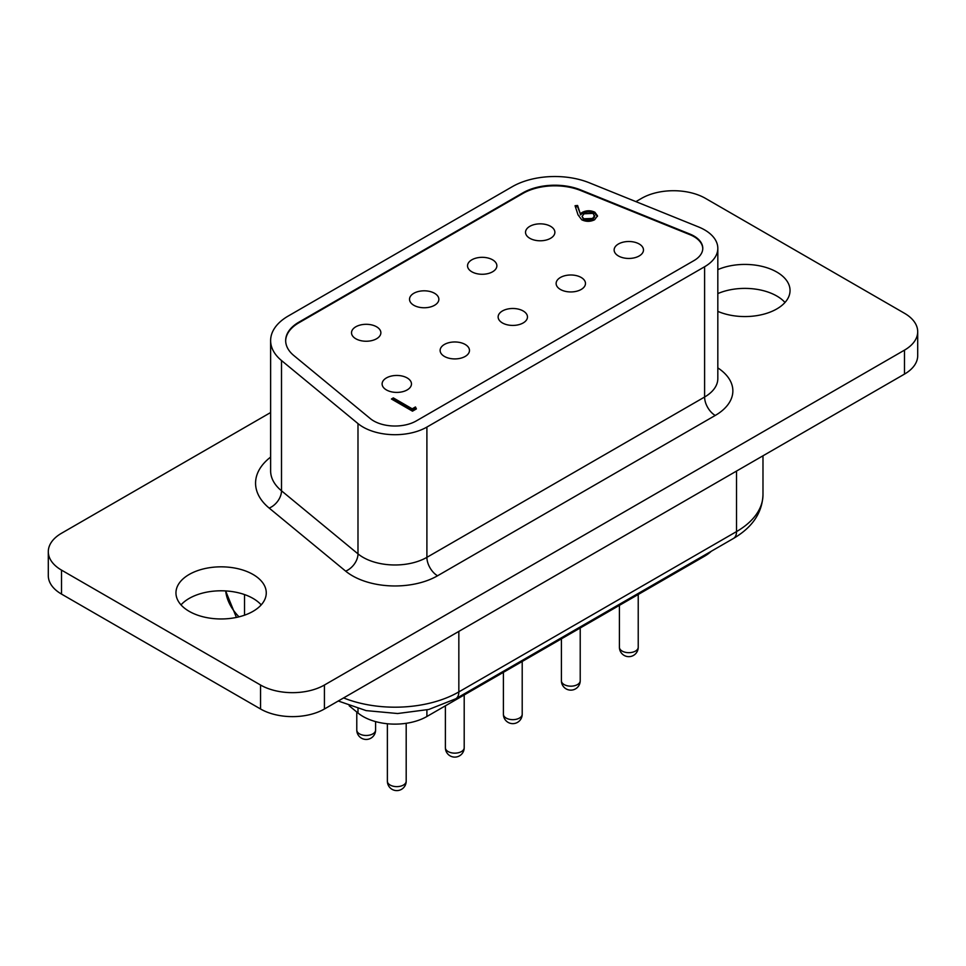 <?xml version="1.0" encoding="UTF-8"?>
<svg xmlns="http://www.w3.org/2000/svg" width="966" height="966" viewBox="0 0 966 966"><rect width="100%" height="100%" fill="white"/><g stroke="black" fill="none" stroke-linecap="round" stroke-linejoin="round"><path stroke-width="1.45" d="M376.571 326.786A14.671 8.477 0 0 0 360.572 324.95A14.671 8.477 0 0 0 351.515 332.775A14.671 8.477 0 0 0 355.814 338.764A14.671 8.477 0 0 0 371.801 340.6A14.671 8.477 0 0 0 380.87 332.775A14.671 8.477 0 0 0 376.571 326.786M434.567 293.302A14.671 8.477 0 0 0 418.58 291.454A14.671 8.477 0 0 0 409.524 299.291A14.671 8.477 0 0 0 413.822 305.28A14.671 8.477 0 0 0 429.81 307.116A14.671 8.477 0 0 0 438.866 299.291A14.671 8.477 0 0 0 434.567 293.302M492.575 259.806A14.671 8.477 0 0 0 476.588 257.97A14.671 8.477 0 0 0 467.532 265.795A14.671 8.477 0 0 0 471.819 271.784A14.671 8.477 0 0 0 487.818 273.632A14.671 8.477 0 0 0 496.874 265.795A14.671 8.477 0 0 0 492.575 259.806M407.169 377.947A14.671 8.477 0 0 0 391.17 376.1A14.671 8.477 0 0 0 382.113 383.937A14.671 8.477 0 0 0 386.412 389.926A14.671 8.477 0 0 0 402.411 391.761A14.671 8.477 0 0 0 411.468 383.937A14.671 8.477 0 0 0 407.169 377.947M465.177 344.451A14.671 8.477 0 0 0 449.178 342.616A14.671 8.477 0 0 0 440.122 350.441A14.671 8.477 0 0 0 444.42 356.43A14.671 8.477 0 0 0 460.408 358.277A14.671 8.477 0 0 0 469.476 350.441A14.671 8.477 0 0 0 465.177 344.451M523.174 310.967A14.671 8.477 0 0 0 507.186 309.132A14.671 8.477 0 0 0 498.13 316.957A14.671 8.477 0 0 0 502.429 322.946A14.671 8.477 0 0 0 518.416 324.781A14.671 8.477 0 0 0 527.472 316.957A14.671 8.477 0 0 0 523.174 310.967M581.182 277.471A14.671 8.477 0 0 0 565.195 275.636A14.671 8.477 0 0 0 556.126 283.461A14.671 8.477 0 0 0 560.425 289.462A14.671 8.477 0 0 0 576.424 291.297A14.671 8.477 0 0 0 585.481 283.461A14.671 8.477 0 0 0 581.182 277.471M550.584 226.322A14.671 8.477 0 0 0 534.596 224.486A14.671 8.477 0 0 0 525.528 232.311A14.671 8.477 0 0 0 529.827 238.3A14.671 8.477 0 0 0 545.826 240.136A14.671 8.477 0 0 0 554.882 232.311A14.671 8.477 0 0 0 550.584 226.322M639.19 243.987A14.671 8.477 0 0 0 623.203 242.152A14.671 8.477 0 0 0 614.135 249.977A14.671 8.477 0 0 0 618.433 255.966A14.671 8.477 0 0 0 634.433 257.801A14.671 8.477 0 0 0 643.489 249.977A14.671 8.477 0 0 0 639.19 243.987M711.266 551.272A45.16 26.07 180 0 1 704.6 556.175L426.9 716.494A45.16 26.07 180 0 1 363.047 716.494A45.16 26.07 180 0 1 357.988 713.017L349.185 705.772M702.765 248.624A30.103 17.376 0 0 0 693.95 236.634A30.103 17.376 0 0 0 689.941 234.69L580.711 190.531A45.16 26.07 0 0 0 522.884 193.454L298.892 322.777A45.16 26.07 0 0 0 285.67 340.901M693.95 260.603A30.103 17.376 0 0 0 702.777 248.31A30.103 17.376 0 0 0 693.95 236.018A30.103 17.376 0 0 0 689.941 234.074L580.711 189.928A45.16 26.07 0 0 0 522.884 192.838L298.892 322.161A45.16 26.07 0 0 0 285.67 340.6A45.16 26.07 0 0 0 293.833 355.548L370.316 418.604A30.103 17.376 0 0 0 416.261 420.935L693.95 260.603M704.6 229.884A45.16 26.07 0 0 0 698.575 226.962L589.345 182.803A60.206 34.764 0 0 0 512.246 186.704L288.254 316.015A60.206 34.764 0 0 0 270.625 340.6A60.206 34.764 0 0 0 281.504 360.535L357.988 423.591A45.16 26.07 0 0 0 426.9 427.069L704.6 266.749A45.16 26.07 0 0 0 717.823 248.31A45.16 26.07 0 0 0 704.6 229.884M261.206 604.885A45.16 26.07 0 0 0 253.044 598.425A45.16 26.07 0 0 0 181.004 604.885M253.044 574.468A45.16 26.07 0 0 0 203.826 568.817A45.16 26.07 0 0 0 175.957 592.895A45.16 26.07 0 0 0 189.179 611.333A45.16 26.07 0 0 0 238.385 616.984A45.16 26.07 0 0 0 266.266 592.895A45.16 26.07 0 0 0 253.044 574.468M784.996 302.479A45.16 26.07 0 0 0 776.821 296.031A45.16 26.07 0 0 0 717.823 293.592M717.823 311.366A45.16 26.07 0 0 0 765.096 313.805A45.16 26.07 0 0 0 790.043 290.5A45.16 26.07 0 0 0 776.821 272.062A45.16 26.07 0 0 0 717.823 269.623M412.228 408.823L415.465 406.952L416.394 408.908L412.494 411.166L391.435 399.006L393.331 397.907L412.228 408.823L412.228 410.055L415.465 408.183L415.465 406.952M581.749 219.789L578.03 214.863L575.06 205.734L577.596 205.468L580.276 213.715L582.305 212.351C586.459 210.286 590.649 210.25 594.875 212.23L597.507 215.804L594.621 219.753C590.347 221.83 586.06 221.842 581.749 219.789M270.625 412.53L61.522 533.256A45.16 26.07 0 0 0 48.3 551.695L48.3 575.651A45.16 26.07 0 0 0 61.522 594.09L260.554 708.996A45.16 26.07 0 0 0 324.419 708.996L904.478 374.108A45.16 26.07 0 0 0 917.7 355.669L917.7 331.7A45.16 26.07 0 0 0 904.478 313.274L705.446 198.356A45.16 26.07 0 0 0 641.581 198.356L635.918 201.628M48.3 551.695A45.16 26.07 0 0 0 61.522 570.121L260.554 685.027A45.16 26.07 0 0 0 324.419 685.027L904.478 350.139A45.16 26.07 0 0 0 917.7 331.7M415.465 408.183L415.935 409.173M392.51 399.622L393.331 397.907M393.331 399.139L412.228 410.055M575.446 206.917L577.596 206.7L577.596 205.468M577.596 206.7L580.276 213.715M580.276 214.947L582.305 213.583L582.305 212.351M582.305 213.583C586.459 211.518 590.649 211.482 594.875 213.462L594.875 212.23M594.875 213.462L597.447 216.42M582.051 216.396L583.742 220.006L592.581 219.693L594.682 216.819L593.1 213.377L584.092 213.788L582.051 216.396L583.742 218.775L592.581 218.461L594.682 215.599M592.581 219.693L592.581 218.461M583.742 220.006L583.742 218.775M356.78 730.042A9.406 9.406 0 0 0 361.489 738.193A9.406 9.406 0 0 0 375.593 730.042A9.406 5.434 180 0 1 372.84 733.882A9.406 5.434 180 0 1 359.533 733.882A9.406 5.434 180 0 1 356.78 730.042L356.78 712.027M387.378 781.204A9.406 9.406 0 0 0 392.087 789.355A9.406 9.406 0 0 0 406.191 781.204A9.406 5.434 180 0 1 403.438 785.044A9.406 5.434 180 0 1 390.143 785.044A9.406 5.434 180 0 1 387.378 781.204L387.378 723.763M445.386 747.708A9.406 9.406 0 0 0 450.096 755.859A9.406 9.406 0 0 0 464.199 747.708A9.406 5.434 180 0 1 461.446 751.56A9.406 5.434 180 0 1 448.139 751.56A9.406 5.434 180 0 1 445.386 747.708L445.386 705.832M503.395 714.224A9.406 9.406 0 0 0 508.092 722.375A9.406 9.406 0 0 0 522.208 714.224A9.406 5.434 180 0 1 519.454 718.064A9.406 5.434 180 0 1 506.148 718.064A9.406 5.434 180 0 1 503.395 714.224L503.395 672.336M561.403 680.74A9.406 9.406 0 0 0 566.1 688.879A9.406 9.406 0 0 0 580.216 680.74A9.406 5.434 180 0 1 577.463 684.58A9.406 5.434 180 0 1 564.156 684.58A9.406 5.434 180 0 1 561.403 680.74L561.403 638.852M619.411 647.244A9.406 9.406 0 0 0 624.108 655.395A9.406 9.406 0 0 0 638.224 647.244A9.406 5.434 180 0 1 635.471 651.084A9.406 5.434 180 0 1 622.164 651.084A9.406 5.434 180 0 1 619.411 647.244L619.411 605.356M357.988 713.017L357.988 708.621M357.988 423.591L357.988 553.868A45.16 26.07 0 0 0 426.9 557.346L704.6 397.026A15.058 8.694 -120 0 0 715.238 415.452L437.55 575.784A60.206 34.764 180 0 1 345.659 571.135L269.176 508.08A75.263 43.446 180 0 1 270.625 457.087M704.6 266.749L704.6 397.026A45.16 26.07 0 0 0 717.823 378.587L717.823 248.31M717.823 367.889A60.206 34.764 180 0 1 715.238 415.452M324.419 685.027L324.419 708.996M260.554 685.027L260.554 708.996M904.478 350.139L904.478 374.108M61.522 570.121L61.522 594.09M426.9 427.069L426.9 557.346A15.058 8.694 60 0 0 437.55 575.784M270.625 340.6L270.625 470.865A60.206 34.764 0 0 0 281.504 490.813L357.988 553.868A15.058 10.071 129.5 0 1 345.659 571.135M281.504 360.535L281.504 490.813A15.058 10.071 129.5 0 1 269.176 508.08M689.941 234.074L689.941 234.69M580.711 189.928L580.711 190.531M522.884 192.838L522.884 193.454M298.892 322.161L298.892 322.777M343.582 697.923A90.309 52.14 0 0 0 458.838 691.922L736.527 531.59L736.527 471.07M458.838 631.39L458.838 691.922A15.058 8.694 60 0 1 455.71 698.804L733.411 538.485A15.058 8.694 60 0 0 736.527 531.59A90.309 52.14 0 0 0 762.983 494.725L762.983 455.795M244.519 615.197L244.519 594.573M225.682 590.926A105.366 60.834 0 0 0 239 616.839M704.6 556.175L704.6 555.124M426.9 716.494L426.9 709.925M375.593 730.042L375.593 721.614M406.191 781.204L406.191 723.317M464.199 747.708L464.199 694.965M522.208 714.224L522.208 661.481M580.216 680.74L580.216 627.985M638.224 647.244L638.224 594.501M236.416 617.431L225.633 590.926M338.269 701.002L366.15 710.614L397.63 713.524L428.783 709.467L455.71 698.804M762.983 494.725C762.271 512.765 752.417 527.351 733.411 538.485"/></g></svg>
